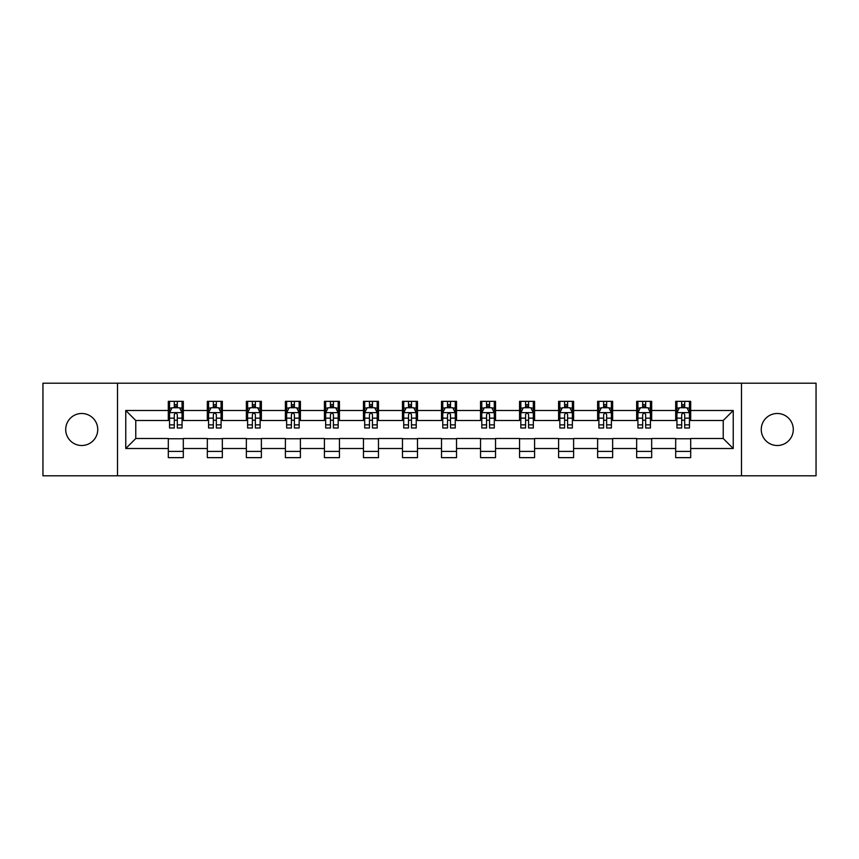 <?xml version="1.0" encoding="UTF-8"?>
<svg xmlns="http://www.w3.org/2000/svg" width="859" height="859" viewBox="0 0 859 859"><rect width="100%" height="100%" fill="white"/><g stroke="black" fill="none" stroke-linecap="round" stroke-linejoin="round"><path stroke-width="1.29" d="M777.266 413.49A16.01 16.01 0 0 0 761.257 429.5A16.01 16.01 0 0 0 777.266 445.51A16.01 16.01 0 0 0 793.286 429.5A16.01 16.01 0 0 0 777.266 413.49M81.734 413.49A16.01 16.01 0 0 0 65.713 429.5A16.01 16.01 0 0 0 81.734 445.51A16.01 16.01 0 0 0 97.743 429.5A16.01 16.01 0 0 0 81.734 413.49M741.489 475.789L816.05 475.789L816.05 383.211L741.489 383.211L741.489 475.789L117.511 475.789L117.511 383.211L42.95 383.211L42.95 475.789L117.511 475.789M741.489 383.211L117.511 383.211M690.7 410.484L690.7 401.357L675.689 401.357L675.689 410.484L651.67 410.484L651.67 401.357L636.659 401.357L636.659 410.484L612.639 410.484L612.639 401.357L597.628 401.357L597.628 410.484L573.608 410.484L573.608 401.357L558.597 401.357L558.597 410.484L534.577 410.484L534.577 401.357L519.566 401.357L519.566 410.484L495.546 410.484L495.546 401.357L480.535 401.357L480.535 410.484L456.526 410.484L456.526 401.357L441.505 401.357L441.505 410.484L417.495 410.484L417.495 401.357L402.474 401.357L402.474 410.484L378.465 410.484L378.465 401.357L363.454 401.357L363.454 410.484L339.434 410.484L339.434 401.357L324.423 401.357L324.423 410.484L300.403 410.484L300.403 401.357L285.392 401.357L285.392 410.484L261.372 410.484L261.372 401.357L246.361 401.357L246.361 410.484L222.341 410.484L222.341 401.357L207.33 401.357L207.33 410.484L183.311 410.484L183.311 401.357L168.3 401.357L168.3 410.484L125.768 410.484L125.768 448.516L135.776 438.509L168.3 438.509L168.3 457.643L183.311 457.643L183.311 438.509L207.33 438.509L207.33 457.643L222.341 457.643L222.341 438.509L246.361 438.509L246.361 457.643L261.372 457.643L261.372 438.509L285.392 438.509L285.392 457.643L300.403 457.643L300.403 438.509L324.423 438.509L324.423 457.643L339.434 457.643L339.434 438.509L363.454 438.509L363.454 457.643L378.465 457.643L378.465 438.509L402.474 438.509L402.474 457.643L417.495 457.643L417.495 438.509L441.505 438.509L441.505 457.643L456.526 457.643L456.526 438.509L480.535 438.509L480.535 457.643L495.546 457.643L495.546 438.509L519.566 438.509L519.566 457.643L534.577 457.643L534.577 438.509L558.597 438.509L558.597 457.643L573.608 457.643L573.608 438.509L597.628 438.509L597.628 457.643L612.639 457.643L612.639 438.509L636.659 438.509L636.659 457.643L651.67 457.643L651.67 438.509L675.689 438.509L675.689 457.643L690.7 457.643L690.7 438.509L723.224 438.509L723.224 420.491L690.7 420.491L690.7 410.484L733.232 410.484L733.232 448.516L690.7 448.516M675.689 448.516L651.67 448.516M636.659 448.516L612.639 448.516M597.628 448.516L573.608 448.516M558.597 448.516L534.577 448.516M519.566 448.516L495.546 448.516M480.535 448.516L456.526 448.516M441.505 448.516L417.495 448.516M402.474 448.516L378.465 448.516M363.454 448.516L339.434 448.516M324.423 448.516L300.403 448.516M285.392 448.516L261.372 448.516M246.361 448.516L222.341 448.516M207.33 448.516L183.311 448.516M168.3 448.516L125.768 448.516M675.689 410.484L675.689 420.491L651.67 420.491L651.67 410.484M636.659 410.484L636.659 420.491L612.639 420.491L612.639 410.484M597.628 410.484L597.628 420.491L573.608 420.491L573.608 410.484M558.597 410.484L558.597 420.491L534.577 420.491L534.577 410.484M519.566 410.484L519.566 420.491L495.546 420.491L495.546 410.484M480.535 410.484L480.535 420.491L456.526 420.491L456.526 410.484M441.505 410.484L441.505 420.491L417.495 420.491L417.495 410.484M402.474 410.484L402.474 420.491L378.465 420.491L378.465 410.484M363.454 410.484L363.454 420.491L339.434 420.491L339.434 410.484M324.423 410.484L324.423 420.491L300.403 420.491L300.403 410.484M285.392 410.484L285.392 420.491L261.372 420.491L261.372 410.484M246.361 410.484L246.361 420.491L222.341 420.491L222.341 410.484M207.33 410.484L207.33 420.491L183.311 420.491L183.311 410.484M168.3 410.484L168.3 420.491L135.776 420.491L125.768 410.484M135.776 420.491L135.776 438.509M733.232 448.516L723.224 438.509M723.224 420.491L733.232 410.484M168.3 407.606L169.545 407.606M174.302 407.606L177.308 407.606M182.054 407.606L183.311 407.606M168.3 420.244L169.545 420.244M174.302 420.244L177.308 420.244M182.054 420.244L183.311 420.244M168.3 438.756L183.311 438.756M168.3 451.394L183.311 451.394M207.33 438.756L222.341 438.756M207.33 451.394L222.341 451.394M207.33 407.606L208.576 407.606M213.333 407.606L216.339 407.606M221.085 407.606L222.341 407.606M207.33 420.244L208.576 420.244M213.333 420.244L216.339 420.244M221.085 420.244L222.341 420.244M246.361 438.756L261.372 438.756M246.361 451.394L261.372 451.394M246.361 407.606L247.607 407.606M252.363 407.606L255.37 407.606M260.116 407.606L261.372 407.606M246.361 420.244L247.607 420.244M252.363 420.244L255.37 420.244M260.116 420.244L261.372 420.244M285.392 438.756L300.403 438.756M285.392 451.394L300.403 451.394M285.392 407.606L286.638 407.606M291.394 407.606L294.39 407.606M299.147 407.606L300.403 407.606M285.392 420.244L286.638 420.244M291.394 420.244L294.39 420.244M299.147 420.244L300.403 420.244M324.423 438.756L339.434 438.756M324.423 451.394L339.434 451.394M324.423 407.606L325.668 407.606M330.425 407.606L333.421 407.606M338.178 407.606L339.434 407.606M324.423 420.244L325.668 420.244M330.425 420.244L333.421 420.244M338.178 420.244L339.434 420.244M363.454 438.756L378.465 438.756M363.454 451.394L378.465 451.394M363.454 407.606L364.699 407.606M369.456 407.606L372.452 407.606M377.208 407.606L378.465 407.606M363.454 420.244L364.699 420.244M369.456 420.244L372.452 420.244M377.208 420.244L378.465 420.244M402.474 438.756L417.495 438.756M402.474 451.394L417.495 451.394M402.474 407.606L403.73 407.606M408.487 407.606L411.482 407.606M416.239 407.606L417.495 407.606M402.474 420.244L403.73 420.244M408.487 420.244L411.482 420.244M416.239 420.244L417.495 420.244M441.505 438.756L456.526 438.756M441.505 451.394L456.526 451.394M441.505 407.606L442.761 407.606M447.518 407.606L450.513 407.606M455.27 407.606L456.526 407.606M441.505 420.244L442.761 420.244M447.518 420.244L450.513 420.244M455.27 420.244L456.526 420.244M480.535 438.756L495.546 438.756M480.535 451.394L495.546 451.394M480.535 407.606L481.792 407.606M486.548 407.606L489.544 407.606M494.301 407.606L495.546 407.606M480.535 420.244L481.792 420.244M486.548 420.244L489.544 420.244M494.301 420.244L495.546 420.244M519.566 438.756L534.577 438.756M519.566 451.394L534.577 451.394M519.566 407.606L520.822 407.606M525.579 407.606L528.575 407.606M533.332 407.606L534.577 407.606M519.566 420.244L520.822 420.244M525.579 420.244L528.575 420.244M533.332 420.244L534.577 420.244M558.597 438.756L573.608 438.756M558.597 451.394L573.608 451.394M558.597 407.606L559.853 407.606M564.61 407.606L567.606 407.606M572.362 407.606L573.608 407.606M558.597 420.244L559.853 420.244M564.61 420.244L567.606 420.244M572.362 420.244L573.608 420.244M597.628 438.756L612.639 438.756M597.628 451.394L612.639 451.394M597.628 407.606L598.884 407.606M603.63 407.606L606.637 407.606M611.393 407.606L612.639 407.606M597.628 420.244L598.884 420.244M603.63 420.244L606.637 420.244M611.393 420.244L612.639 420.244M636.659 438.756L651.67 438.756M636.659 451.394L651.67 451.394M636.659 407.606L637.915 407.606M642.661 407.606L645.667 407.606M650.424 407.606L651.67 407.606M636.659 420.244L637.915 420.244M642.661 420.244L645.667 420.244M650.424 420.244L651.67 420.244M675.689 438.756L690.7 438.756M675.689 451.394L690.7 451.394M675.689 407.606L676.946 407.606M681.692 407.606L684.698 407.606M689.455 407.606L690.7 407.606M675.689 420.244L676.946 420.244M681.692 420.244L684.698 420.244M689.455 420.244L690.7 420.244M177.308 404.61L174.302 404.61M182.054 424.861L177.308 424.861L177.308 427.997L182.054 427.997L182.054 412.739L179.552 407.735L172.047 407.735L169.545 412.739L169.545 427.997L174.302 427.997L174.302 424.861L169.545 424.861M169.545 412.739L169.545 401.357M182.054 412.739L182.054 401.357M174.302 407.735L174.302 401.357M177.308 401.357L177.308 407.735M177.308 424.861L177.308 414.618C176.31 412.685 175.3 412.685 174.302 414.618L174.302 424.861M216.339 404.61L213.333 404.61M221.085 424.861L216.339 424.861L216.339 427.997L221.085 427.997L221.085 412.739L218.583 407.735L211.078 407.735L208.576 412.739L208.576 427.997L213.333 427.997L213.333 424.861L208.576 424.861M208.576 412.739L208.576 401.357M221.085 412.739L221.085 401.357M213.333 407.735L213.333 401.357M216.339 401.357L216.339 407.735M216.339 424.861L216.339 414.618C215.33 412.685 214.331 412.685 213.333 414.618L213.333 424.861M255.37 404.61L252.363 404.61M260.116 424.861L255.37 424.861L255.37 427.997L260.116 427.997L260.116 412.739L257.614 407.735L250.109 407.735L247.607 412.739L247.607 427.997L252.363 427.997L252.363 424.861L247.607 424.861M247.607 412.739L247.607 401.357M260.116 412.739L260.116 401.357M252.363 407.735L252.363 401.357M255.37 401.357L255.37 407.735M255.37 424.861L255.37 414.618C254.361 412.685 253.362 412.685 252.363 414.618L252.363 424.861M294.39 404.61L291.394 404.61M299.147 424.861L294.39 424.861L294.39 427.997L299.147 427.997L299.147 412.739L296.645 407.735L289.139 407.735L286.638 412.739L286.638 427.997L291.394 427.997L291.394 424.861L286.638 424.861M286.638 412.739L286.638 401.357M299.147 412.739L299.147 401.357M291.394 407.735L291.394 401.357M294.39 401.357L294.39 407.735M294.39 424.861L294.39 414.618C293.391 412.685 292.393 412.685 291.394 414.618L291.394 424.861M333.421 404.61L330.425 404.61M338.178 424.861L333.421 424.861L333.421 427.997L338.178 427.997L338.178 412.739L335.676 407.735L328.17 407.735L325.668 412.739L325.668 427.997L330.425 427.997L330.425 424.861L325.668 424.861M325.668 412.739L325.668 401.357M338.178 412.739L338.178 401.357M330.425 407.735L330.425 401.357M333.421 401.357L333.421 407.735M333.421 424.861L333.421 414.618C332.422 412.685 331.424 412.685 330.425 414.618L330.425 424.861M372.452 404.61L369.456 404.61M377.208 424.861L372.452 424.861L372.452 427.997L377.208 427.997L377.208 412.739L374.707 407.735L367.201 407.735L364.699 412.739L364.699 427.997L369.456 427.997L369.456 424.861L364.699 424.861M364.699 412.739L364.699 401.357M377.208 412.739L377.208 401.357M369.456 407.735L369.456 401.357M372.452 401.357L372.452 407.735M372.452 424.861L372.452 414.618C371.453 412.685 370.454 412.685 369.456 414.618L369.456 424.861M411.482 404.61L408.487 404.61M416.239 424.861L411.482 424.861L411.482 427.997L416.239 427.997L416.239 412.739L413.737 407.735L406.232 407.735L403.73 412.739L403.73 427.997L408.487 427.997L408.487 424.861L403.73 424.861M403.73 412.739L403.73 401.357M416.239 412.739L416.239 401.357M408.487 407.735L408.487 401.357M411.482 401.357L411.482 407.735M411.482 424.861L411.482 414.618C410.484 412.685 409.485 412.685 408.487 414.618L408.487 424.861M450.513 404.61L447.518 404.61M455.27 424.861L450.513 424.861L450.513 427.997L455.27 427.997L455.27 412.739L452.768 407.735L445.263 407.735L442.761 412.739L442.761 427.997L447.518 427.997L447.518 424.861L442.761 424.861M442.761 412.739L442.761 401.357M455.27 412.739L455.27 401.357M447.518 407.735L447.518 401.357M450.513 401.357L450.513 407.735M450.513 424.861L450.513 414.618C449.515 412.685 448.516 412.685 447.518 414.618L447.518 424.861M489.544 404.61L486.548 404.61M494.301 424.861L489.544 424.861L489.544 427.997L494.301 427.997L494.301 412.739L491.799 407.735L484.293 407.735L481.792 412.739L481.792 427.997L486.548 427.997L486.548 424.861L481.792 424.861M481.792 412.739L481.792 401.357M494.301 412.739L494.301 401.357M486.548 407.735L486.548 401.357M489.544 401.357L489.544 407.735M489.544 424.861L489.544 414.618C488.546 412.685 487.547 412.685 486.548 414.618L486.548 424.861M528.575 404.61L525.579 404.61M533.332 424.861L528.575 424.861L528.575 427.997L533.332 427.997L533.332 412.739L530.83 407.735L523.324 407.735L520.822 412.739L520.822 427.997L525.579 427.997L525.579 424.861L520.822 424.861M520.822 412.739L520.822 401.357M533.332 412.739L533.332 401.357M525.579 407.735L525.579 401.357M528.575 401.357L528.575 407.735M528.575 424.861L528.575 414.618C527.576 412.685 526.578 412.685 525.579 414.618L525.579 424.861M567.606 404.61L564.61 404.61M572.362 424.861L567.606 424.861L567.606 427.997L572.362 427.997L572.362 412.739L569.861 407.735L562.355 407.735L559.853 412.739L559.853 427.997L564.61 427.997L564.61 424.861L559.853 424.861M559.853 412.739L559.853 401.357M572.362 412.739L572.362 401.357M564.61 407.735L564.61 401.357M567.606 401.357L567.606 407.735M567.606 424.861L567.606 414.618C566.607 412.685 565.609 412.685 564.61 414.618L564.61 424.861M606.637 404.61L603.63 404.61M611.393 424.861L606.637 424.861L606.637 427.997L611.393 427.997L611.393 412.739L608.891 407.735L601.386 407.735L598.884 412.739L598.884 427.997L603.63 427.997L603.63 424.861L598.884 424.861M598.884 412.739L598.884 401.357M611.393 412.739L611.393 401.357M603.63 407.735L603.63 401.357M606.637 401.357L606.637 407.735M606.637 424.861L606.637 414.618C605.638 412.685 604.639 412.685 603.63 414.618L603.63 424.861M645.667 404.61L642.661 404.61M650.424 424.861L645.667 424.861L645.667 427.997L650.424 427.997L650.424 412.739L647.922 407.735L640.417 407.735L637.915 412.739L637.915 427.997L642.661 427.997L642.661 424.861L637.915 424.861M637.915 412.739L637.915 401.357M650.424 412.739L650.424 401.357M642.661 407.735L642.661 401.357M645.667 401.357L645.667 407.735M645.667 424.861L645.667 414.618C644.669 412.685 643.67 412.685 642.661 414.618L642.661 424.861M684.698 404.61L681.692 404.61M689.455 424.861L684.698 424.861L684.698 427.997L689.455 427.997L689.455 412.739L686.953 407.735L679.448 407.735L676.946 412.739L676.946 427.997L681.692 427.997L681.692 424.861L676.946 424.861M676.946 412.739L676.946 401.357M689.455 412.739L689.455 401.357M681.692 407.735L681.692 401.357M684.698 401.357L684.698 407.735M684.698 424.861L684.698 414.618C683.7 412.685 682.701 412.685 681.692 414.618L681.692 424.861M182.001 412.61L169.61 412.61M169.545 408.036L171.897 408.036M179.703 408.036L182.054 408.036M174.302 418.15L169.545 418.15M182.054 418.15L177.308 418.15M177.308 406.2L174.302 406.2M221.021 412.61L208.64 412.61M208.576 408.036L210.927 408.036M218.734 408.036L221.085 408.036M213.333 418.15L208.576 418.15M221.085 418.15L216.339 418.15M216.339 406.2L213.333 406.2M260.052 412.61L247.671 412.61M247.607 408.036L249.958 408.036M257.764 408.036L260.116 408.036M252.363 418.15L247.607 418.15M260.116 418.15L255.37 418.15M255.37 406.2L252.363 406.2M299.082 412.61L286.702 412.61M286.638 408.036L288.989 408.036M296.795 408.036L299.147 408.036M291.394 418.15L286.638 418.15M299.147 418.15L294.39 418.15M294.39 406.2L291.394 406.2M338.113 412.61L325.733 412.61M325.668 408.036L328.02 408.036M335.826 408.036L338.178 408.036M330.425 418.15L325.668 418.15M338.178 418.15L333.421 418.15M333.421 406.2L330.425 406.2M377.144 412.61L364.764 412.61M364.699 408.036L367.051 408.036M374.857 408.036L377.208 408.036M369.456 418.15L364.699 418.15M377.208 418.15L372.452 418.15M372.452 406.2L369.456 406.2M416.175 412.61L403.794 412.61M403.73 408.036L406.082 408.036M413.888 408.036L416.239 408.036M408.487 418.15L403.73 418.15M416.239 418.15L411.482 418.15M411.482 406.2L408.487 406.2M455.206 412.61L442.825 412.61M442.761 408.036L445.112 408.036M452.918 408.036L455.27 408.036M447.518 418.15L442.761 418.15M455.27 418.15L450.513 418.15M450.513 406.2L447.518 406.2M494.236 412.61L481.856 412.61M481.792 408.036L484.143 408.036M491.949 408.036L494.301 408.036M486.548 418.15L481.792 418.15M494.301 418.15L489.544 418.15M489.544 406.2L486.548 406.2M533.267 412.61L520.887 412.61M520.822 408.036L523.174 408.036M530.98 408.036L533.332 408.036M525.579 418.15L520.822 418.15M533.332 418.15L528.575 418.15M528.575 406.2L525.579 406.2M572.298 412.61L559.918 412.61M559.853 408.036L562.205 408.036M570.011 408.036L572.362 408.036M564.61 418.15L559.853 418.15M572.362 418.15L567.606 418.15M567.606 406.2L564.61 406.2M611.329 412.61L598.948 412.61M598.884 408.036L601.236 408.036M609.042 408.036L611.393 408.036M603.63 418.15L598.884 418.15M611.393 418.15L606.637 418.15M606.637 406.2L603.63 406.2M650.36 412.61L637.979 412.61M637.915 408.036L640.266 408.036M648.073 408.036L650.424 408.036M642.661 418.15L637.915 418.15M650.424 418.15L645.667 418.15M645.667 406.2L642.661 406.2M689.39 412.61L676.999 412.61M676.946 408.036L679.297 408.036M687.103 408.036L689.455 408.036M681.692 418.15L676.946 418.15M689.455 418.15L684.698 418.15M684.698 406.2L681.692 406.2"/></g></svg>
